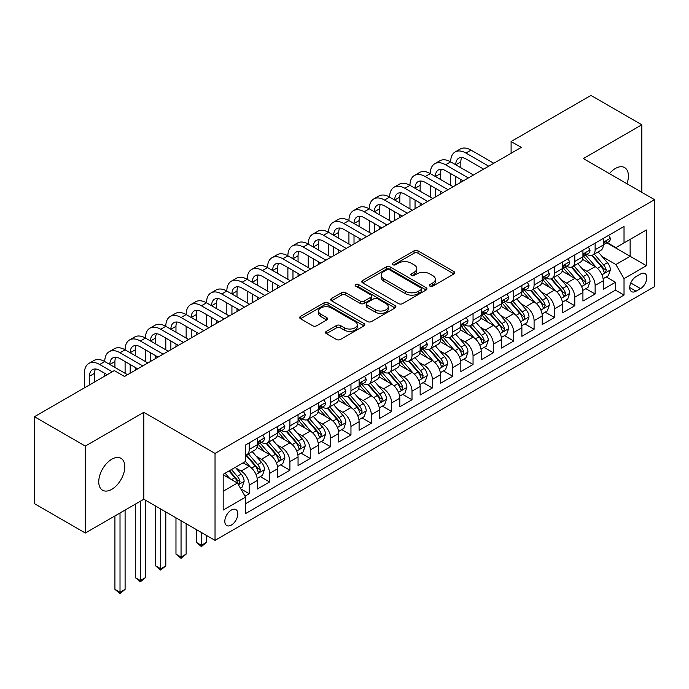 <?xml version="1.0" encoding="UTF-8"?>
<svg xmlns="http://www.w3.org/2000/svg" width="689" height="689" viewBox="0 0 689 689"><rect width="100%" height="100%" fill="white"/><g stroke="black" fill="none" stroke-linecap="round" stroke-linejoin="round"><path stroke-width="1.03" d="M429.97 286.176A1.981 1.145 0 0 0 432.761 286.176L453.982 273.921A2.825 1.628 0 0 0 454.809 272.766A2.825 1.628 0 0 0 453.982 271.621L418.034 250.865A2.825 1.628 0 0 0 414.037 250.865L392.816 263.112A1.981 1.145 0 0 0 392.239 263.921A1.981 1.145 0 0 0 392.816 264.731A1.981 1.145 0 0 0 395.615 264.731L398.363 263.146A9.035 5.219 0 0 1 411.144 263.146L414.141 264.869A9.035 5.219 0 0 1 416.785 268.564A9.035 5.219 0 0 1 414.141 272.25L411.393 273.834A1.981 1.145 0 0 0 410.816 274.644A1.981 1.145 0 0 0 411.393 275.454A1.981 1.145 0 0 0 414.192 275.454L416.931 273.869A9.035 5.219 0 0 1 429.721 273.869L432.709 275.6A9.035 5.219 0 0 1 435.362 279.286A9.035 5.219 0 0 1 432.709 282.972L429.97 284.557A1.981 1.145 0 0 0 429.385 285.367A1.981 1.145 0 0 0 429.97 286.176L429.97 284.557M111.773 489.319A18.414 10.636 120 0 0 123.805 473.093A18.414 10.636 120 0 0 120.98 458.331A18.414 10.636 120 0 0 111.773 459.244A18.414 10.636 120 0 0 99.741 475.47A18.414 10.636 120 0 0 102.566 490.232A18.414 10.636 120 0 0 111.773 489.319M626.956 183.748A18.414 10.636 120 0 0 624.587 167.573A18.414 10.636 120 0 0 615.38 168.486A18.414 10.636 120 0 0 609.403 173.611M231.315 525.087A9.207 5.314 120 0 0 237.335 516.974A9.207 5.314 120 0 0 235.922 509.602A9.207 5.314 120 0 0 231.315 510.058A9.207 5.314 120 0 0 225.303 518.171A9.207 5.314 120 0 0 226.707 525.543A9.207 5.314 120 0 0 231.315 525.087M326.362 331.349A2.825 1.628 0 0 0 325.535 332.503A2.825 1.628 0 0 0 326.362 333.657L336.447 339.479A2.825 1.628 0 0 0 340.444 339.479L364.007 325.871A2.825 1.628 0 0 0 364.834 324.717A2.825 1.628 0 0 0 364.007 323.563L328.059 302.807A2.825 1.628 0 0 0 324.063 302.807L300.49 316.415A2.825 1.628 0 0 0 299.663 317.569A2.825 1.628 0 0 0 300.49 318.723L312.677 325.759A2.825 1.628 0 0 0 316.673 325.759L326.758 319.937A2.825 1.628 0 0 0 327.585 318.783A2.825 1.628 0 0 0 326.758 317.629L320.712 314.141A7.553 4.367 0 0 1 318.507 311.058A7.553 4.367 0 0 1 323.167 307.027A7.553 4.367 0 0 1 331.4 307.966L355.068 321.634A7.553 4.367 0 0 1 357.281 324.717A7.553 4.367 0 0 1 352.622 328.748A7.553 4.367 0 0 1 344.388 327.8L340.444 325.527A2.825 1.628 0 0 0 336.447 325.527L326.362 331.349L326.362 333.657M143.82 412.315L85.315 446.084L34.45 416.716L34.45 503.65L85.315 533.019L143.82 499.249L215.037 540.365L215.037 453.431L143.82 412.315L143.82 499.249M641.829 192.334L641.829 124.787L583.333 158.565L654.55 199.681L215.037 453.431M641.829 124.787L590.964 95.418L511.1 141.529L511.1 153.277M34.45 416.716L114.314 370.604L124.485 376.478L521.272 147.403L511.1 141.529M398.561 303.616A2.825 1.628 0 0 0 402.557 303.616L426.121 290.009A2.825 1.628 0 0 0 426.947 288.855A2.825 1.628 0 0 0 426.121 287.701L390.172 266.944A2.825 1.628 0 0 0 386.176 266.944L362.612 280.552A2.825 1.628 0 0 0 361.785 281.706A2.825 1.628 0 0 0 362.612 282.86L398.561 303.616M356.506 286.607A1.981 1.145 0 0 1 358.513 286.882L358.513 284.531L395.064 305.632A2.825 1.628 0 0 1 395.891 306.786A2.825 1.628 0 0 1 395.064 307.94L371.5 321.548A2.825 1.628 0 0 1 367.504 321.548L331.555 300.792L331.555 298.483A2.825 1.628 0 0 0 330.72 299.637A2.825 1.628 0 0 0 331.555 300.792M331.555 298.483L341.641 292.661A2.825 1.628 0 0 1 345.628 292.661L360.209 301.076A2.825 1.628 0 0 0 364.205 301.076L370.897 297.217A2.825 1.628 0 0 0 371.724 296.063A2.825 1.628 0 0 0 370.897 294.909L355.722 286.15A1.981 1.145 0 0 1 355.136 285.341A1.981 1.145 0 0 1 356.359 284.281A1.981 1.145 0 0 1 358.513 284.531M245 496.166L249.22 493.729L240.78 488.846M235.974 468.098L241.081 471.052A11.506 6.649 60 0 1 249.22 485.151L257.359 480.448L257.359 489.026L269.571 481.973L260.313 476.633M256.325 456.351L261.432 459.305A11.506 6.649 60 0 1 269.571 473.403L277.71 468.701L277.71 477.279L289.914 470.225L280.656 464.886M276.668 444.603L281.775 447.557A11.506 6.649 60 0 1 289.914 461.656L298.053 456.953L298.053 465.531L310.265 458.478L301.007 453.138M297.019 432.856L302.127 435.81A11.506 6.649 60 0 1 310.265 449.908L318.404 445.206L318.404 453.784L330.617 446.73L321.358 441.391M317.362 421.108L322.469 424.062A11.506 6.649 60 0 1 330.617 438.161L338.755 433.459L338.755 442.037L350.959 434.983L341.701 429.643M337.713 409.361L342.821 412.315A11.506 6.649 60 0 1 350.959 426.413L359.098 421.711L359.098 430.289L371.311 423.235L362.052 417.896M358.056 397.613L363.172 400.567A11.506 6.649 60 0 1 371.311 414.666L379.45 409.964L379.45 418.542L391.653 411.488L382.395 406.148M378.407 385.866L383.515 388.82A11.506 6.649 60 0 1 391.653 402.919L399.792 398.216L399.792 406.794L412.005 399.741L402.746 394.401M398.759 374.118L403.866 377.072A11.506 6.649 60 0 1 412.005 391.171L420.144 386.469L420.144 395.047L432.347 387.993L423.098 382.653M419.101 362.371L424.209 365.325A11.506 6.649 60 0 1 432.347 379.415L440.495 374.721L440.495 383.299L452.699 376.246L443.44 370.906M439.453 350.623L444.56 353.578A11.506 6.649 60 0 1 452.699 367.668L460.838 362.974L460.838 371.552L473.05 364.498L463.792 359.158M459.796 338.876L464.911 341.83A11.506 6.649 60 0 1 473.05 355.92L481.189 351.226L481.189 359.804L493.393 352.751L484.134 347.411M480.147 327.129L485.254 330.083A11.506 6.649 60 0 1 493.393 344.173L501.532 339.479L501.532 348.057L513.744 341.003L504.486 335.655M500.498 315.381L505.605 318.335A11.506 6.649 60 0 1 513.744 332.425L521.883 327.731L521.883 336.31L534.087 329.256L524.829 323.908M520.841 303.634L525.948 306.579A11.506 6.649 60 0 1 534.087 320.678L542.226 315.984L542.226 324.553L554.438 317.508L545.18 312.16M541.192 291.886L546.299 294.832A11.506 6.649 60 0 1 554.438 308.93L562.577 304.237L562.577 312.806L574.79 305.761L565.531 300.413M561.535 280.139L566.651 283.084A11.506 6.649 60 0 1 574.79 297.183L582.928 292.489L582.928 301.059L595.132 294.014L595.132 285.435A11.506 6.649 -120 0 0 586.994 271.337L581.886 268.391M585.874 288.665L595.132 294.014M257.359 480.448A11.506 6.649 -120 0 0 249.22 466.35L243.114 462.827M277.71 468.701A11.506 6.649 -120 0 0 269.571 454.602L256.988 447.342M298.053 456.953A11.506 6.649 -120 0 0 289.914 442.855L277.331 435.594M318.404 445.206A11.506 6.649 -120 0 0 310.265 431.107L297.682 423.847M338.755 433.459A11.506 6.649 -120 0 0 330.617 419.36L318.025 412.1M359.098 421.711A11.506 6.649 -120 0 0 350.959 407.612L338.377 400.352M379.45 409.964A11.506 6.649 -120 0 0 371.311 395.865L358.728 388.605M399.792 398.216A11.506 6.649 -120 0 0 391.653 384.118L379.071 376.857M420.144 386.469A11.506 6.649 -120 0 0 412.005 372.37L399.422 365.101M440.495 374.721A11.506 6.649 -120 0 0 432.347 360.623L419.765 353.354M460.838 362.974A11.506 6.649 -120 0 0 452.699 348.875L440.116 341.606M481.189 351.226A11.506 6.649 -120 0 0 473.05 337.128L460.467 329.859M501.532 339.479A11.506 6.649 -120 0 0 493.393 325.38L480.81 318.111M521.883 327.731A11.506 6.649 -120 0 0 513.744 313.633L501.161 306.364M542.226 315.984A11.506 6.649 -120 0 0 534.087 301.885L521.504 294.616M562.577 304.237A11.506 6.649 -120 0 0 554.438 290.138L541.855 282.869M582.928 292.489A11.506 6.649 -120 0 0 574.79 278.39L562.207 271.121M640.512 274.041L636.033 276.625A8.923 5.15 120 0 0 630.202 284.488A8.923 5.15 120 0 0 631.572 291.636A8.923 5.15 120 0 0 636.033 291.197L640.512 288.613A8.923 5.15 120 0 0 646.334 280.75A8.923 5.15 120 0 0 644.973 273.602A8.923 5.15 120 0 0 640.512 274.041M215.037 540.365L654.55 286.615L654.55 199.681M223.176 491.257L237.421 483.032L245.56 497.131L245.56 513.581L624.027 295.073L624.027 278.623L615.888 264.524L602.238 256.644M245.56 497.131L223.176 510.058L223.176 474.342L245.56 461.415L245.56 444.973L624.027 226.466L624.027 242.907L646.411 229.988L646.411 265.704L624.027 278.623M261.32 442.329L261.432 442.39A11.506 6.649 60 0 0 267.186 442.958L275.324 438.256A11.506 6.649 -120 0 0 277.71 432.985L277.71 426.413M281.672 430.573L281.775 430.642A11.506 6.649 60 0 0 287.537 431.211L295.676 426.508A11.506 6.649 -120 0 0 298.053 421.237L298.053 414.657M302.023 418.826L302.127 418.895A11.506 6.649 60 0 0 307.88 419.463L316.018 414.761A11.506 6.649 -120 0 0 318.404 409.49L318.404 402.91M322.366 407.078L322.469 407.147A11.506 6.649 60 0 0 328.231 407.716L336.37 403.013A11.506 6.649 -120 0 0 338.755 397.742L338.755 391.163M342.717 395.331L342.821 395.4A11.506 6.649 60 0 0 348.574 395.968L356.713 391.266A11.506 6.649 -120 0 0 359.098 385.995L359.098 379.415M363.06 383.584L363.172 383.644A11.506 6.649 60 0 0 368.925 384.221L377.064 379.518A11.506 6.649 -120 0 0 379.45 374.248L379.45 367.668M383.411 371.836L383.515 371.896A11.506 6.649 60 0 0 389.276 372.473L397.415 367.771A11.506 6.649 -120 0 0 399.792 362.5L399.792 355.92M403.754 360.089L403.866 360.149A11.506 6.649 60 0 0 409.619 360.726L417.758 356.024A11.506 6.649 -120 0 0 420.144 350.753L420.144 344.173M424.105 348.341L424.209 348.401A11.506 6.649 60 0 0 429.97 348.978L438.109 344.276A11.506 6.649 -120 0 0 440.495 339.005L440.495 332.425M444.457 336.594L444.56 336.654A11.506 6.649 60 0 0 450.313 337.231L458.452 332.529A11.506 6.649 -120 0 0 460.838 327.258L460.838 320.678M464.799 324.846L464.911 324.907A11.506 6.649 60 0 0 470.665 325.484L478.803 320.781A11.506 6.649 -120 0 0 481.189 315.51L481.189 308.93M485.151 313.099L485.254 313.159A11.506 6.649 60 0 0 491.007 313.736L499.155 309.034A11.506 6.649 -120 0 0 501.532 303.763L501.532 297.183M505.493 301.351L505.605 301.412A11.506 6.649 60 0 0 511.359 301.98L519.497 297.286A11.506 6.649 -120 0 0 521.883 292.015L521.883 285.435M525.845 289.604L525.948 289.664A11.506 6.649 60 0 0 531.71 290.233L539.849 285.539A11.506 6.649 -120 0 0 542.226 280.268L542.226 273.688M546.196 277.856L546.299 277.917A11.506 6.649 60 0 0 552.053 278.485L560.191 273.791A11.506 6.649 -120 0 0 562.577 268.521L562.577 261.941M566.539 266.109L566.651 266.169A11.506 6.649 60 0 0 572.404 266.738L580.543 262.044A11.506 6.649 -120 0 0 582.928 256.773L582.928 250.193M245.56 503.711L615.484 290.138L615.484 282.266L603.271 289.311L603.271 280.742A11.506 6.649 -120 0 0 595.132 266.643L582.549 259.374M586.89 254.362L586.994 254.422A11.506 6.649 -120 0 0 592.747 254.99A11.506 6.649 -120 0 0 595.132 249.728L595.132 243.148M592.747 254.99L600.886 250.296A11.506 6.649 -120 0 0 603.271 245.026L603.271 238.446M249.22 442.855L249.22 449.435A11.506 6.649 60 0 1 246.834 454.706A11.506 6.649 60 0 1 245.56 455.171M246.834 454.706L254.973 450.003A11.506 6.649 -120 0 0 257.359 444.732L257.359 438.161M269.571 431.107L269.571 437.687A11.506 6.649 60 0 1 267.186 442.958M289.914 419.36L289.914 425.94A11.506 6.649 60 0 1 287.537 431.211M310.265 407.612L310.265 414.192A11.506 6.649 60 0 1 307.88 419.463M330.617 395.865L330.617 402.445A11.506 6.649 60 0 1 328.231 407.716M350.959 384.118L350.959 390.697A11.506 6.649 60 0 1 348.574 395.968M371.311 372.37L371.311 378.95A11.506 6.649 60 0 1 368.925 384.221M391.653 360.623L391.653 367.203A11.506 6.649 60 0 1 389.276 372.473M412.005 348.875L412.005 355.455A11.506 6.649 60 0 1 409.619 360.726M432.347 337.128L432.347 343.708A11.506 6.649 60 0 1 429.97 348.978M452.699 325.38L452.699 331.96A11.506 6.649 60 0 1 450.313 337.231M473.05 313.633L473.05 320.213A11.506 6.649 60 0 1 470.665 325.484M493.393 301.885L493.393 308.465A11.506 6.649 60 0 1 491.007 313.736M513.744 290.138L513.744 296.718A11.506 6.649 60 0 1 511.359 301.98M534.087 278.39L534.087 284.97A11.506 6.649 60 0 1 531.71 290.233M554.438 266.643L554.438 273.223A11.506 6.649 60 0 1 552.053 278.485M574.79 254.896L574.79 261.476A11.506 6.649 60 0 1 572.404 266.738M574.79 297.183L574.79 305.761M554.438 308.93L554.438 317.508M534.087 320.678L534.087 329.256M513.744 332.425L513.744 341.003M493.393 344.173L493.393 352.751M473.05 355.92L473.05 364.498M452.699 367.668L452.699 376.246M432.347 379.415L432.347 387.993M412.005 391.171L412.005 399.741M391.653 402.919L391.653 411.488M371.311 414.666L371.311 423.235M350.959 426.413L350.959 434.983M330.617 438.161L330.617 446.73M310.265 449.908L310.265 458.478M289.914 461.656L289.914 470.225M269.571 473.403L269.571 481.973M249.22 485.151L249.22 493.729M237.421 483.032L223.176 474.807M615.888 264.524L630.134 256.299L630.134 239.384L646.411 229.988M606.828 242.847L646.411 265.704M607.233 242.614L615.888 247.609L624.027 242.907M85.315 446.084L85.315 533.019M606.225 276.918L615.484 282.266M615.484 290.138L624.027 295.073M430.754 286.452L432.709 285.324A9.035 5.219 0 0 0 435.362 281.637L435.362 279.286M416.785 268.564L416.785 270.915A9.035 5.219 0 0 1 414.141 274.601L412.186 275.729M453.948 273.946L418.034 253.207A2.825 1.628 0 0 0 414.037 253.207L393.608 265.007M426.121 287.701L426.121 290.009L390.172 269.296A2.825 1.628 0 0 0 386.176 269.296L362.647 282.886L362.612 280.552M421.125 289.664A1.981 1.145 0 0 0 421.711 288.855A1.981 1.145 0 0 0 421.125 288.054L389.569 269.83A1.981 1.145 0 0 0 386.779 269.83L383.876 271.5A9.035 5.219 0 0 0 381.232 275.195A9.035 5.219 0 0 0 383.876 278.881L405.451 291.335A9.035 5.219 0 0 0 418.232 291.335L421.125 289.664L421.125 292.015A1.981 1.145 0 0 0 421.711 291.206L421.711 288.855M381.232 275.195L381.232 277.538A9.035 5.219 0 0 0 383.876 281.233L383.876 278.881M421.125 292.015L418.232 293.686A9.035 5.219 0 0 1 405.451 293.686L383.876 281.233M331.59 300.809L341.641 295.013L341.641 292.661M371.724 296.063L371.724 298.415A2.825 1.628 0 0 1 370.897 299.569L364.205 303.427A2.825 1.628 0 0 1 360.209 303.427L345.628 295.013A2.825 1.628 0 0 0 341.641 295.013M358.513 286.882L395.03 307.966M375.341 309.817A7.553 4.367 0 0 0 383.575 310.756A7.553 4.367 0 0 0 388.243 306.734A7.553 4.367 0 0 0 386.029 303.642L377.693 298.828A2.825 1.628 0 0 0 373.696 298.828L367.004 302.695A2.825 1.628 0 0 0 366.178 303.849A2.825 1.628 0 0 0 367.004 305.003L375.341 309.817L375.341 312.16A7.553 4.367 0 0 0 383.575 313.107A7.553 4.367 0 0 0 388.243 309.077L388.243 306.734M366.178 303.849L366.178 306.2A2.825 1.628 0 0 0 367.004 307.346L367.004 305.003M375.341 312.16L367.004 307.346M357.281 324.717L357.281 327.068A7.553 4.367 0 0 1 352.622 331.099A7.553 4.367 0 0 1 344.388 330.152L340.444 327.878A2.825 1.628 0 0 0 336.447 327.878L326.397 333.674M318.507 311.058L318.507 313.4A7.553 4.367 0 0 0 320.712 316.492L320.712 314.141M326.724 319.954L320.712 316.492M363.973 325.897L328.059 305.158A2.825 1.628 0 0 0 324.063 305.158L300.533 318.74M603.099 278.726L608.361 275.686L610.394 269.812A7.622 4.401 -120 0 0 607.422 262.655L598.13 251.89M596.269 267.384L585.641 255.085M590.215 263.801L584.048 256.661A18.276 10.55 -120 0 0 583.488 256.024M591.713 255.404L601.118 266.298A7.622 4.401 60 0 1 603.84 271.544L604.391 272.448L605.424 272.31L606.277 270.14A7.622 4.401 -120 0 0 603.555 264.886L594.262 254.12M592.264 255.231L602.367 266.927A3.884 2.239 60 0 1 603.349 268.443L606.277 270.14M608.663 235.337L610.394 238.325A7.622 4.401 60 0 1 608.818 241.701L604.951 243.932A7.622 4.401 -120 0 0 606.277 242.175L606.113 241.503M84.402 387.873L84.402 373.309A21.583 12.462 60 0 1 88.872 363.43L93.962 360.493A21.583 12.462 60 0 1 104.754 361.561A21.583 12.462 60 0 1 109.224 351.683L114.305 348.746A21.583 12.462 60 0 1 125.097 349.814A21.583 12.462 60 0 1 129.566 339.935L134.656 336.999A21.583 12.462 60 0 1 145.448 338.066A21.583 12.462 60 0 1 149.918 328.188L155.008 325.251A21.583 12.462 60 0 1 165.799 326.319A21.583 12.462 60 0 1 170.269 316.44L175.35 313.504A21.583 12.462 60 0 1 186.142 314.572A21.583 12.462 60 0 1 190.612 304.693L195.702 301.756A21.583 12.462 60 0 1 206.493 302.824A21.583 12.462 60 0 1 210.963 292.946L216.045 290.009A21.583 12.462 60 0 1 226.836 291.077A21.583 12.462 60 0 1 231.306 281.198L236.396 278.261A21.583 12.462 60 0 1 247.187 279.329A21.583 12.462 60 0 1 251.657 269.451L256.747 266.514A21.583 12.462 60 0 1 267.53 267.582A21.583 12.462 60 0 1 272 257.703L277.09 254.766A21.583 12.462 60 0 1 287.881 255.834A21.583 12.462 60 0 1 292.351 245.956L297.441 243.019A21.583 12.462 60 0 1 308.233 244.087A21.583 12.462 60 0 1 312.703 234.208L317.784 231.271A21.583 12.462 60 0 1 328.575 232.339A21.583 12.462 60 0 1 333.045 222.461L338.135 219.524A21.583 12.462 60 0 1 348.927 220.592A21.583 12.462 60 0 1 353.397 210.713L358.487 207.777A21.583 12.462 60 0 1 369.27 208.845A21.583 12.462 60 0 1 373.739 198.966L378.829 196.029A21.583 12.462 60 0 1 389.621 197.097A21.583 12.462 60 0 1 394.091 187.219L399.181 184.282A21.583 12.462 60 0 1 409.972 185.35A21.583 12.462 60 0 1 414.442 175.462L419.523 172.526A21.583 12.462 60 0 1 430.315 173.602A21.583 12.462 60 0 1 434.785 163.715L439.875 160.778A21.583 12.462 60 0 1 450.666 161.855A21.583 12.462 60 0 1 455.136 151.968L460.218 149.031A21.583 12.462 60 0 1 471.009 150.107L493.798 163.259M455.136 151.968A21.583 12.462 60 0 1 465.928 153.044L488.716 166.195M603.53 244.294L603.555 244.294A7.622 4.401 -120 0 0 604.951 243.932M605.295 241.606L606.277 242.175C605.795 241.029 604.985 241.503 603.84 243.587A7.622 4.401 60 0 1 603.271 244.673M483.626 169.132L465.928 158.918A14.391 8.311 -120 0 0 458.728 158.203A14.391 8.311 -120 0 0 455.748 164.792L460.838 161.855L460.838 167.728M461.742 157.54A14.391 8.311 -120 0 0 460.838 161.855M455.748 176.539L455.748 185.229M460.838 179.476L460.838 182.292M450.666 185.35L450.666 173.602M582.756 290.474L588.01 287.434L590.042 281.56A7.622 4.401 -120 0 0 587.08 274.403L577.778 263.637M575.918 279.131L565.29 266.832M569.872 275.548L563.705 268.409A18.276 10.55 -120 0 0 563.137 267.771M571.362 267.151L580.767 278.046A7.622 4.401 60 0 1 583.488 283.291L584.039 284.195L585.073 284.057L585.926 281.887A7.622 4.401 -120 0 0 583.213 276.633L573.911 265.868M571.922 266.979L582.024 278.675A3.884 2.239 60 0 1 583.006 280.199L585.926 281.887M562.405 302.221L567.667 299.181L569.7 293.307A7.622 4.401 -120 0 0 566.728 286.15L557.435 275.385M555.567 290.879L544.947 278.58M549.521 287.296L543.354 280.156A18.276 10.55 -120 0 0 542.786 279.519M551.019 278.899L560.424 289.793A7.622 4.401 60 0 1 563.137 295.047L563.697 295.943L564.722 295.805L565.583 293.635A7.622 4.401 -120 0 0 562.861 288.381L553.568 277.615M551.57 278.726L561.673 290.422A3.884 2.239 60 0 1 562.655 291.947L565.583 293.635M542.062 313.969L547.316 310.928L549.348 305.055A7.622 4.401 -120 0 0 546.386 297.898L537.084 287.132M535.224 302.626L524.596 290.327M529.178 299.043L523.011 291.903A18.276 10.55 -120 0 0 522.443 291.266M530.668 290.646L540.073 301.541A7.622 4.401 60 0 1 542.794 306.794L543.345 307.699L544.379 307.552L545.232 305.382A7.622 4.401 -120 0 0 542.519 300.128L533.217 289.363M531.219 290.474L541.33 302.17A3.884 2.239 60 0 1 542.303 303.694L545.232 305.382M521.711 325.716L526.973 322.676L529.006 316.802A7.622 4.401 -120 0 0 526.034 309.645L516.733 298.88M514.872 314.373L504.245 302.075M508.826 310.791L502.66 303.651A18.276 10.55 -120 0 0 502.092 303.014M510.325 302.402L519.73 313.288A7.622 4.401 60 0 1 522.443 318.542L523.003 319.446L524.028 319.3L524.889 317.129A7.622 4.401 -120 0 0 522.167 311.876L512.874 301.11M510.876 302.221L520.979 313.917A3.884 2.239 60 0 1 521.961 315.441L524.889 317.129M588.32 247.084L590.042 250.073A7.622 4.401 60 0 1 588.466 253.449L584.599 255.679A7.622 4.401 -120 0 0 585.926 253.922L585.771 253.251M434.785 163.715A21.583 12.462 60 0 1 445.576 164.792L450.666 161.855L473.455 175.006M445.576 164.792L468.365 177.943M583.178 256.041L583.213 256.041A7.622 4.401 -120 0 0 584.599 255.679M584.944 253.354L585.926 253.922C585.452 252.777 584.634 253.251 583.488 255.335A7.622 4.401 60 0 1 582.928 256.42M463.284 180.88L445.576 170.665A14.391 8.311 -120 0 0 438.385 169.95A14.391 8.311 -120 0 0 435.405 176.539L440.495 173.602L440.495 179.476M441.391 169.287A14.391 8.311 -120 0 0 440.495 173.602M435.405 188.286L435.405 196.976M440.495 191.223L440.495 194.04M430.315 197.097L430.315 185.35M567.969 258.831L569.7 261.82A7.622 4.401 60 0 1 568.124 265.196L564.257 267.427A7.622 4.401 -120 0 0 565.583 265.67L565.419 264.998M414.442 175.462A21.583 12.462 60 0 1 425.234 176.539L430.315 173.602L453.104 186.753M425.234 176.539L448.022 189.69M562.835 267.788L562.861 267.788A7.622 4.401 -120 0 0 564.257 267.427M564.601 265.101L565.583 265.67C565.101 264.524 564.291 264.998 563.137 267.082A7.622 4.401 60 0 1 562.577 268.167M442.932 192.627L425.234 182.413A14.391 8.311 -120 0 0 418.034 181.698A14.391 8.311 -120 0 0 415.054 188.286L420.144 185.35L420.144 191.223M421.048 181.035A14.391 8.311 -120 0 0 420.144 185.35M415.054 200.034L415.054 208.724M420.144 202.971L420.144 205.787M409.972 208.845L409.972 197.097M547.626 270.579L549.348 273.567A7.622 4.401 60 0 1 547.772 276.944L543.905 279.174A7.622 4.401 -120 0 0 545.232 277.417L545.077 276.745M394.091 187.219A21.583 12.462 60 0 1 404.882 188.286L409.972 185.35L432.761 198.501M404.882 188.286L427.671 201.438M542.484 279.536L542.519 279.536A7.622 4.401 -120 0 0 543.905 279.174M544.25 276.849L545.232 277.417C544.758 276.272 543.94 276.745 542.794 278.83A7.622 4.401 60 0 1 542.226 279.915M422.581 204.375L404.882 194.16A14.391 8.311 -120 0 0 397.691 193.445A14.391 8.311 -120 0 0 394.711 200.034L399.792 197.097L399.792 202.971M400.697 192.782A14.391 8.311 -120 0 0 399.792 197.097M394.711 211.781L394.711 220.471M399.792 214.718L399.792 217.535M389.621 220.592L389.621 208.845M527.274 282.326L529.006 285.315A7.622 4.401 60 0 1 527.421 288.691L523.562 290.922A7.622 4.401 -120 0 0 524.889 289.165L524.725 288.493M373.739 198.966A21.583 12.462 60 0 1 384.531 200.034L389.621 197.097L412.41 210.248M384.531 200.034L407.32 213.185M522.133 291.283L522.167 291.283A7.622 4.401 -120 0 0 523.562 290.922M523.898 288.596L524.889 289.165C524.407 288.019 523.597 288.493 522.443 290.577A7.622 4.401 60 0 1 521.883 291.662M402.238 216.122L384.531 205.908A14.391 8.311 -120 0 0 377.339 205.193A14.391 8.311 -120 0 0 374.36 211.781L379.45 208.845L379.45 214.718M380.345 204.53A14.391 8.311 -120 0 0 379.45 208.845M374.36 223.529L374.36 232.219M379.45 226.466L379.45 229.282M369.27 232.339L369.27 220.592M501.359 337.464L506.622 334.423L508.654 328.55A7.622 4.401 -120 0 0 505.683 321.393L496.39 310.627M494.53 326.121L483.902 313.822M488.475 322.538L482.309 315.398A18.276 10.55 -120 0 0 481.749 314.761M489.974 314.15L499.379 325.036A7.622 4.401 60 0 1 502.1 330.289L502.651 331.194L503.685 331.047L504.537 328.877A7.622 4.401 -120 0 0 501.816 323.623L492.523 312.858M490.525 313.969L500.627 325.664A3.884 2.239 60 0 1 501.609 327.189L504.537 328.877M506.923 294.074L508.654 297.071A7.622 4.401 60 0 1 507.078 300.438L503.211 302.669A7.622 4.401 -120 0 0 504.537 300.912L504.374 300.24M353.397 210.713A21.583 12.462 60 0 1 364.188 211.781L369.27 208.845L392.067 221.996M364.188 211.781L386.977 224.933M501.79 303.031L501.816 303.031A7.622 4.401 -120 0 0 503.211 302.669M503.556 300.344L504.537 300.912C504.055 299.767 503.246 300.24 502.1 302.325A7.622 4.401 60 0 1 501.532 303.41M381.887 227.87L364.188 217.655A14.391 8.311 -120 0 0 356.997 216.94A14.391 8.311 -120 0 0 354.017 223.529L359.098 220.592L359.098 226.466M360.002 216.277A14.391 8.311 -120 0 0 359.098 220.592M354.017 235.276L354.017 243.966M359.098 238.213L359.098 241.029M348.927 244.087L348.927 232.339M481.017 349.211L486.27 346.171L488.312 340.297A7.622 4.401 -120 0 0 485.34 333.14L476.039 322.374M474.178 337.868L463.551 325.57M468.132 334.286L461.966 327.146A18.276 10.55 -120 0 0 461.397 326.517M469.622 325.897L479.027 336.783A7.622 4.401 60 0 1 481.749 342.037L482.3 342.941L483.334 342.795L484.195 340.624A7.622 4.401 -120 0 0 481.473 335.371L472.172 324.605M470.182 325.716L480.285 337.412A3.884 2.239 60 0 1 481.266 338.936L484.195 340.624M486.58 305.821L488.312 308.818A7.622 4.401 60 0 1 486.727 312.186L482.86 314.417A7.622 4.401 -120 0 0 484.195 312.668L484.031 311.988M333.045 222.461A21.583 12.462 60 0 1 343.837 223.529L348.927 220.592L371.716 233.743M343.837 223.529L366.626 236.68M481.439 314.778L481.473 314.778A7.622 4.401 -120 0 0 482.86 314.417M483.204 312.1L484.195 312.668C483.712 311.514 482.894 311.988 481.749 314.072A7.622 4.401 60 0 1 481.189 315.157M361.544 239.617L343.837 229.403A14.391 8.311 -120 0 0 336.645 228.688A14.391 8.311 -120 0 0 333.665 235.276L338.755 232.339L338.755 238.213M339.651 228.025A14.391 8.311 -120 0 0 338.755 232.339M333.665 247.024L333.665 255.714M338.755 249.961L338.755 252.777M328.575 255.834L328.575 244.087M460.665 360.958L465.928 357.918L467.96 352.045A7.622 4.401 -120 0 0 464.989 344.888L455.696 334.122M453.827 349.616L443.208 337.317M447.781 346.033L441.615 338.893A18.276 10.55 -120 0 0 441.046 338.265M449.28 337.644L458.685 348.531A7.622 4.401 60 0 1 461.397 353.784L461.957 354.689L462.982 354.542L463.843 352.372A7.622 4.401 -120 0 0 461.122 347.118L451.829 336.353M449.831 337.464L459.933 349.159A3.884 2.239 60 0 1 460.915 350.684L463.843 352.372M466.229 317.569L467.96 320.566A7.622 4.401 60 0 1 466.384 323.933L462.517 326.164A7.622 4.401 -120 0 0 463.843 324.416L463.68 323.735M312.703 234.208A21.583 12.462 60 0 1 323.494 235.276L328.575 232.339L351.364 245.491M323.494 235.276L346.283 248.428M461.096 326.526L461.122 326.526A7.622 4.401 -120 0 0 462.517 326.164M462.862 323.847L463.843 324.416C463.361 323.262 462.552 323.735 461.397 325.819A7.622 4.401 60 0 1 460.838 326.905M341.193 251.364L323.494 241.15A14.391 8.311 -120 0 0 316.294 240.435A14.391 8.311 -120 0 0 313.314 247.024L318.404 244.087L318.404 249.961M319.308 239.772A14.391 8.311 -120 0 0 318.404 244.087M313.314 258.771L313.314 267.461M318.404 261.708L318.404 264.524M308.233 267.582L308.233 255.834M440.323 372.706L445.576 369.666L447.609 363.792A7.622 4.401 -120 0 0 444.646 356.635L435.345 345.869M433.484 361.363L422.857 349.065M427.438 357.78L421.272 350.641A18.276 10.55 -120 0 0 420.703 350.012M428.928 349.392L438.333 360.278A7.622 4.401 60 0 1 441.055 365.532L441.606 366.436L442.639 366.29L443.492 364.119A7.622 4.401 -120 0 0 440.779 358.866L431.478 348.1M429.488 349.211L439.591 360.907A3.884 2.239 60 0 1 440.564 362.431L443.492 364.119M445.886 329.316L447.609 332.313A7.622 4.401 60 0 1 446.033 335.681L442.166 337.92A7.622 4.401 -120 0 0 443.492 336.163L443.337 335.483M292.351 245.956A21.583 12.462 60 0 1 303.143 247.024L308.233 244.087L331.021 257.238M303.143 247.024L325.931 260.175M440.745 338.273L440.779 338.273A7.622 4.401 -120 0 0 442.166 337.92M442.51 335.595L443.492 336.163C443.018 335.009 442.2 335.483 441.055 337.567A7.622 4.401 60 0 1 440.495 338.652M320.841 263.12L303.143 252.897A14.391 8.311 -120 0 0 295.951 252.183A14.391 8.311 -120 0 0 292.971 258.771L298.053 255.834L298.053 261.708M298.957 251.519A14.391 8.311 -120 0 0 298.053 255.834M292.971 270.519L292.971 279.209M298.053 273.455L298.053 276.272M287.881 279.329L287.881 267.582M419.971 384.453L425.234 381.413L427.266 375.539A7.622 4.401 -120 0 0 424.295 368.382L414.993 357.617M413.133 373.111L402.505 360.812M407.087 369.537L400.92 362.388A18.276 10.55 -120 0 0 400.352 361.759M408.586 361.139L417.99 372.026A7.622 4.401 60 0 1 420.703 377.279L421.263 378.183L422.288 378.037L423.149 375.867A7.622 4.401 -120 0 0 420.428 370.613L411.135 359.847M409.137 360.958L419.239 372.654A3.884 2.239 60 0 1 420.221 374.179L423.149 375.867M425.535 341.064L427.266 344.061A7.622 4.401 60 0 1 425.681 347.428L421.823 349.667A7.622 4.401 -120 0 0 423.149 347.911L422.986 347.23M272 257.703A21.583 12.462 60 0 1 282.791 258.771L287.881 255.834L310.67 268.994M282.791 258.771L305.589 271.931M420.393 350.021L420.428 350.021A7.622 4.401 -120 0 0 421.823 349.667M422.159 347.342L423.149 347.911C422.667 346.756 421.857 347.23 420.703 349.314A7.622 4.401 60 0 1 420.144 350.4M300.499 274.868L282.791 264.645A14.391 8.311 -120 0 0 275.6 263.93A14.391 8.311 -120 0 0 272.62 270.519L277.71 267.582L277.71 273.455M278.606 263.267A14.391 8.311 -120 0 0 277.71 267.582M272.62 282.266L272.62 290.956M277.71 285.203L277.71 288.019M267.53 291.077L267.53 279.329M399.62 396.201L404.882 393.161L406.915 387.287A7.622 4.401 -120 0 0 403.943 380.13L394.651 369.364M392.79 384.858L382.162 372.56M386.744 381.284L380.569 374.144A18.276 10.55 -120 0 0 380.009 373.507M388.234 372.887L397.639 383.773A7.622 4.401 60 0 1 400.361 389.027L400.912 389.931L401.945 389.785L402.798 387.614A7.622 4.401 -120 0 0 400.076 382.361L390.784 371.595M388.785 372.706L398.897 384.402A3.884 2.239 60 0 1 399.87 385.926L402.798 387.614M405.184 352.811L406.915 355.808A7.622 4.401 60 0 1 405.339 359.176L401.472 361.415A7.622 4.401 -120 0 0 402.798 359.658L402.643 358.978M251.657 269.451A21.583 12.462 60 0 1 262.449 270.519L267.53 267.582L290.327 280.742M262.449 270.519L285.237 283.679M400.051 361.768L400.076 361.768A7.622 4.401 -120 0 0 401.472 361.415M401.816 359.09L402.798 359.658C402.316 358.504 401.506 358.978 400.361 361.062A7.622 4.401 60 0 1 399.792 362.147M280.147 286.615L262.449 276.392A14.391 8.311 -120 0 0 255.257 275.678A14.391 8.311 -120 0 0 252.277 282.266L257.359 279.329L257.359 285.203M258.263 275.014A14.391 8.311 -120 0 0 257.359 279.329M252.277 294.014L252.277 302.704M257.359 296.95L257.359 299.767M247.187 302.824L247.187 291.077M379.277 407.948L384.531 404.908L386.572 399.034A7.622 4.401 -120 0 0 383.601 391.877L374.299 381.112M372.439 396.606L361.811 384.307M366.393 393.031L360.226 385.892A18.276 10.55 -120 0 0 359.658 385.254M367.892 384.634L377.288 395.52A7.622 4.401 60 0 1 380.009 400.774L380.561 401.678L381.594 401.532L382.455 399.362A7.622 4.401 -120 0 0 379.734 394.108L370.432 383.342M368.443 384.453L378.545 396.149A3.884 2.239 60 0 1 379.527 397.674L382.455 399.362M384.841 364.559L386.572 367.556A7.622 4.401 60 0 1 384.987 370.923L381.12 373.162A7.622 4.401 -120 0 0 382.455 371.405L382.292 370.725M231.306 281.198A21.583 12.462 60 0 1 242.097 282.266L247.187 279.329L269.976 292.489M242.097 282.266L264.886 295.426M379.699 373.516L379.734 373.516A7.622 4.401 -120 0 0 381.12 373.162M381.465 370.837L382.455 371.405C381.973 370.251 381.155 370.725 380.009 372.809A7.622 4.401 60 0 1 379.45 373.894M259.805 298.363L242.097 288.14A14.391 8.311 -120 0 0 234.906 287.425A14.391 8.311 -120 0 0 231.926 294.014L237.016 291.077L237.016 296.95M237.912 286.762A14.391 8.311 -120 0 0 237.016 291.077M231.926 305.761L231.926 314.451M237.016 308.698L237.016 311.514M226.836 314.572L226.836 302.824M358.926 419.696L364.188 416.656L366.221 410.782A7.622 4.401 -120 0 0 363.249 403.625L353.957 392.859M352.088 408.362L341.468 396.054M346.042 404.779L339.875 397.639A18.276 10.55 -120 0 0 339.315 397.002M347.54 396.382L356.945 407.268A7.622 4.401 60 0 1 359.658 412.522L360.218 413.426L361.243 413.279L362.104 411.109A7.622 4.401 -120 0 0 359.382 405.855L350.09 395.09M348.091 396.201L358.194 407.897A3.884 2.239 60 0 1 359.176 409.421L362.104 411.109M364.49 376.306L366.221 379.303A7.622 4.401 60 0 1 364.645 382.671L360.778 384.91A7.622 4.401 -120 0 0 362.104 383.153L361.94 382.473M210.963 292.946A21.583 12.462 60 0 1 221.755 294.014L226.836 291.077L249.625 304.237M221.755 294.014L244.543 307.173M359.357 385.263L359.382 385.263A7.622 4.401 -120 0 0 360.778 384.91M361.122 382.584L362.104 383.153C361.622 381.999 360.812 382.473 359.658 384.557A7.622 4.401 60 0 1 359.098 385.642M239.453 310.11L221.755 299.887A14.391 8.311 -120 0 0 214.555 299.172A14.391 8.311 -120 0 0 211.575 305.761L216.665 302.824L216.665 308.698M217.569 298.509A14.391 8.311 -120 0 0 216.665 302.824M211.575 317.508L211.575 326.198M216.665 320.445L216.665 323.262M206.493 326.319L206.493 314.572M344.147 388.053L345.869 391.051A7.622 4.401 60 0 1 344.293 394.427L340.426 396.657A7.622 4.401 -120 0 0 341.753 394.9L341.598 394.22M190.612 304.693A21.583 12.462 60 0 1 201.403 305.761L206.493 302.824L229.282 315.984M201.403 305.761L224.192 318.921M339.005 397.01L339.04 397.01A7.622 4.401 -120 0 0 340.426 396.657M340.771 394.332L341.753 394.9C341.279 393.746 340.461 394.22 339.315 396.304A7.622 4.401 60 0 1 338.755 397.389M219.102 321.858L201.403 311.635A14.391 8.311 -120 0 0 194.212 310.92A14.391 8.311 -120 0 0 191.232 317.508L196.313 314.572L196.313 320.445M197.218 310.257A14.391 8.311 -120 0 0 196.313 314.572M191.232 329.256L191.232 337.946M196.313 332.193L196.313 335.009M186.142 338.066L186.142 326.319M323.796 399.801L325.527 402.798A7.622 4.401 60 0 1 323.951 406.174L320.084 408.405A7.622 4.401 -120 0 0 321.41 406.648L321.246 405.967M170.269 316.44A21.583 12.462 60 0 1 181.052 317.508L186.142 314.572L208.931 327.731M181.052 317.508L203.849 330.668M318.662 408.758L318.688 408.758A7.622 4.401 -120 0 0 320.084 408.405M320.419 406.079L321.41 406.648C320.928 405.494 320.118 405.967 318.964 408.052A7.622 4.401 60 0 1 318.404 409.137M198.759 333.605L181.052 323.382A14.391 8.311 -120 0 0 173.861 322.667A14.391 8.311 -120 0 0 170.881 329.256L175.971 326.319L175.971 332.193M176.866 322.004A14.391 8.311 -120 0 0 175.971 326.319M170.881 341.003L170.881 349.693M175.971 343.94L175.971 346.756M165.799 349.814L165.799 338.066M338.583 431.443L343.837 428.403L345.869 422.529A7.622 4.401 -120 0 0 342.907 415.372L333.605 404.607M331.745 420.109L321.117 407.802M325.699 416.526L319.532 409.387A18.276 10.55 -120 0 0 318.964 408.749M327.189 408.129L336.594 419.015A7.622 4.401 60 0 1 339.315 424.269L339.866 425.173L340.9 425.027L341.753 422.857A7.622 4.401 -120 0 0 339.04 417.603L329.738 406.837M327.749 407.948L337.851 419.644A3.884 2.239 60 0 1 338.824 421.168L341.753 422.857M318.232 443.191L323.494 440.159L325.527 434.277A7.622 4.401 -120 0 0 322.555 427.12L313.262 416.354M311.394 431.857L300.766 419.549M305.348 428.274L299.181 421.134A18.276 10.55 -120 0 0 298.613 420.497M306.846 419.877L316.251 430.763A7.622 4.401 60 0 1 318.964 436.016L319.524 436.921L320.549 436.774L321.41 434.604A7.622 4.401 -120 0 0 318.688 429.35L309.395 418.585M307.397 419.696L317.5 431.392A3.884 2.239 60 0 1 318.482 432.916L321.41 434.604M201.403 532.494L201.403 545.3L206.493 542.364L206.493 535.431M206.493 542.364L201.403 546.592L196.313 542.364L196.313 529.557M196.313 542.364L201.403 545.3L201.403 546.592M297.889 454.938L303.143 451.906L305.175 446.024A7.622 4.401 -120 0 0 302.204 438.867L292.911 428.102M291.051 443.604L280.423 431.297M285.005 440.021L278.838 432.881A18.276 10.55 -120 0 0 278.27 432.244M286.495 431.624L295.9 442.51A7.622 4.401 60 0 1 298.621 447.764L299.172 448.668L300.206 448.522L301.059 446.351A7.622 4.401 -120 0 0 298.346 441.098L289.044 430.332M287.046 431.443L297.157 443.148A3.884 2.239 60 0 1 298.13 444.663L301.059 446.351M181.052 520.746L181.052 557.048L186.142 554.111L186.142 523.683M186.142 554.111L181.052 558.34L175.971 554.111L175.971 517.809M175.971 554.111L181.052 557.048L181.052 558.34M303.444 411.548L305.175 414.545A7.622 4.401 60 0 1 303.599 417.922L299.732 420.152A7.622 4.401 -120 0 0 301.059 418.395L300.904 417.715M149.918 328.188A21.583 12.462 60 0 1 160.709 329.256L165.799 326.319L188.588 339.479M160.709 329.256L183.498 342.416M298.311 420.505L298.346 420.505A7.622 4.401 -120 0 0 299.732 420.152M300.077 417.827L301.059 418.395C300.576 417.241 299.767 417.715 298.621 419.799A7.622 4.401 60 0 1 298.053 420.884M178.408 345.353L160.709 335.13A14.391 8.311 -120 0 0 153.518 334.415A14.391 8.311 -120 0 0 150.538 341.003L155.619 338.066L155.619 343.94M156.524 333.752A14.391 8.311 -120 0 0 155.619 338.066M150.538 352.751L150.538 361.441M155.619 355.688L155.619 358.504M145.448 361.561L145.448 349.814M277.538 466.686L282.791 463.654L284.833 457.772A7.622 4.401 -120 0 0 281.861 450.615L272.56 439.849M270.699 455.351L260.072 443.044M264.654 451.769L258.487 444.629A18.276 10.55 -120 0 0 257.919 443.992M266.152 443.371L275.548 454.258A7.622 4.401 60 0 1 278.27 459.511L278.821 460.416L279.855 460.269L280.716 458.099A7.622 4.401 -120 0 0 277.994 452.845L268.693 442.088M266.703 443.191L276.806 454.895A3.884 2.239 60 0 1 277.788 456.411L280.716 458.099M160.709 508.999L160.709 568.795L165.799 565.858L165.799 511.936M165.799 565.858L160.709 570.087L155.619 565.858L155.619 506.062M155.619 565.858L160.709 568.795L160.709 570.087M283.101 423.296L284.833 426.293A7.622 4.401 60 0 1 283.248 429.669L279.381 431.9A7.622 4.401 -120 0 0 280.716 430.143L280.552 429.462M129.566 339.935A21.583 12.462 60 0 1 140.358 341.003L145.448 338.066L168.237 351.226M140.358 341.003L163.147 354.163M277.96 432.253L277.994 432.253A7.622 4.401 -120 0 0 279.381 431.9M279.725 429.574L280.716 430.143C280.234 428.989 279.415 429.462 278.27 431.555A7.622 4.401 60 0 1 277.71 432.632M158.065 357.1L140.358 346.877A14.391 8.311 -120 0 0 133.166 346.162A14.391 8.311 -120 0 0 130.187 352.751L135.277 349.814L135.277 355.688M136.172 345.499A14.391 8.311 -120 0 0 135.277 349.814M130.187 364.498L130.187 373.188M135.277 367.435L135.277 370.251M125.097 373.309L125.097 361.561M257.186 478.433L262.449 475.401L264.481 469.528A7.622 4.401 -120 0 0 261.51 462.362L252.217 451.596M250.348 467.099L245.482 461.458M244.302 463.516L243.518 462.595M245.801 455.119L255.206 466.005A7.622 4.401 60 0 1 257.919 471.259L258.478 472.163L259.512 472.017L260.364 469.846A7.622 4.401 -120 0 0 257.643 464.593L248.35 453.836M246.352 454.938L256.454 466.642A3.884 2.239 60 0 1 257.436 468.158L260.364 469.846M140.358 501.248L140.358 580.543L145.448 577.606L145.448 500.188M145.448 577.606L140.358 581.835L135.277 577.606L135.277 504.184M135.277 577.606L140.358 580.543L140.358 581.835M262.75 435.043L264.481 438.04A7.622 4.401 60 0 1 262.905 441.416L259.038 443.647A7.622 4.401 -120 0 0 260.364 441.89L260.201 441.21M109.224 351.683A21.583 12.462 60 0 1 120.015 352.751L125.097 349.814L147.885 362.974M120.015 352.751L142.804 365.911M257.617 444L257.643 444A7.622 4.401 -120 0 0 259.038 443.647M259.383 441.322L260.364 441.89C259.882 440.736 259.073 441.21 257.919 443.303A7.622 4.401 60 0 1 257.359 444.388M137.714 368.848L120.015 358.624A14.391 8.311 -120 0 0 112.815 357.91A14.391 8.311 -120 0 0 109.835 364.498L114.925 361.561L114.925 367.435M115.83 357.246A14.391 8.311 -120 0 0 114.925 361.561M104.754 376.125L104.754 373.309M240.366 488.148L242.097 487.149L244.13 481.275A7.622 4.401 -120 0 0 241.167 474.11L235.311 467.331M229.85 478.666L225.139 473.205M223.959 475.264L223.176 474.359M229.006 470.975L234.854 477.753A7.622 4.401 60 0 1 237.576 483.006L238.127 483.911L239.161 483.764L240.013 481.594A7.622 4.401 -120 0 0 237.3 476.34L231.444 469.571M229.471 470.708L236.112 478.39A3.884 2.239 60 0 1 237.085 479.906L240.013 481.594M120.015 512.995L120.015 592.29L125.097 589.353L125.097 510.058M125.097 589.353L120.015 593.582L114.925 589.353L114.925 515.932M114.925 589.353L120.015 592.29L120.015 593.582M88.872 363.43A21.583 12.462 60 0 1 99.664 364.498L104.754 361.561L127.543 374.721M99.664 364.498L112.281 371.784M107.191 374.721L99.664 370.372A14.391 8.311 -120 0 0 92.472 369.657A14.391 8.311 -120 0 0 89.492 376.246L89.492 384.936M95.478 368.994A14.391 8.311 -120 0 0 94.574 373.309L94.574 381.999M241.081 471.052L249.22 466.35M261.432 459.305L269.571 454.602M281.775 447.557L289.914 442.855M302.127 435.81L310.265 431.107M322.469 424.062L330.617 419.36M342.821 412.315L350.959 407.612M363.172 400.567L371.311 395.865M383.515 388.82L391.653 384.118M403.866 377.072L412.005 372.37M424.209 365.325L432.347 360.623M444.56 353.578L452.699 348.875M464.911 341.83L473.05 337.128M485.254 330.083L493.393 325.38M505.605 318.335L513.744 313.633M525.948 306.579L534.087 301.885M546.299 294.832L554.438 290.138M566.651 283.084L574.79 278.39M586.994 271.337L595.132 266.643M595.132 249.728L603.271 245.026M249.22 449.435L257.359 444.732M269.571 437.687L277.71 432.985M289.914 425.94L298.053 421.237M310.265 414.192L318.404 409.49M330.617 402.445L338.755 397.742M350.959 390.697L359.098 385.995M371.311 378.95L379.45 374.248M391.653 367.203L399.792 362.5M412.005 355.455L420.144 350.753M432.347 343.708L440.495 339.005M452.699 331.96L460.838 327.258M473.05 320.213L481.189 315.51M493.393 308.465L501.532 303.763M513.744 296.718L521.883 292.015M534.087 284.97L542.226 280.268M554.438 273.223L562.577 268.521M574.79 261.476L582.928 256.773M595.132 285.435L603.271 280.742M630.754 282.972L640.512 288.613M629.729 287.554L636.033 291.197M432.709 285.324L432.709 282.972M411.393 275.454L411.393 273.834M414.141 274.601L414.141 272.25M392.816 264.731L392.816 263.112M414.037 253.207L414.037 250.865M418.034 253.207L418.034 250.865M453.982 273.921L453.982 271.621M386.176 269.296L386.176 266.944M390.172 269.296L390.172 266.944M405.451 293.686L405.451 291.335M418.232 293.686L418.232 291.335M345.628 295.013L345.628 292.661M360.209 303.427L360.209 301.076M364.205 303.427L364.205 301.076M370.897 299.569L370.897 297.217M395.064 307.94L395.064 305.632M336.447 327.878L336.447 325.527M340.444 327.878L340.444 325.527M344.388 330.152L344.388 327.8M326.758 319.937L326.758 317.629M300.49 318.723L300.49 316.415M324.063 305.158L324.063 302.807M328.059 305.158L328.059 302.807M364.007 325.871L364.007 323.563M601.936 274.816L610.342 269.959M603.555 264.886L607.422 262.655M597.484 268.391L601.118 266.298M610.342 238.239L603.271 242.321M471.009 150.107L465.928 153.044M581.594 286.564L589.999 281.706M583.213 276.633L587.08 274.403M577.132 280.139L580.767 278.046M561.242 298.311L569.648 293.454M562.861 288.381L566.728 286.15M556.781 291.886L560.424 289.793M540.899 310.059L549.297 305.201M542.519 300.128L546.386 297.898M536.438 303.634L540.073 301.541M520.548 321.806L528.954 316.949M522.167 311.876L526.034 309.645M516.087 315.381L519.73 313.288M589.999 249.986L582.928 254.069M569.648 261.734L562.577 265.816M549.297 273.481L542.226 277.564M528.954 285.229L521.883 289.311M500.197 333.554L508.603 328.696M501.816 323.623L505.683 321.393M495.744 327.129L499.379 325.036M508.603 296.976L501.532 301.059M479.854 345.301L488.26 340.444M481.473 335.371L485.34 333.14M475.393 338.885L479.027 336.783M488.26 308.724L481.189 312.806M459.503 357.048L467.909 352.191M461.122 347.118L464.989 344.888M455.041 350.632L458.685 348.531M467.909 320.471L460.838 324.553M439.16 368.796L447.566 363.938M440.779 358.866L444.646 356.635M434.699 362.38L438.333 360.278M447.566 332.219L440.495 336.301M418.809 380.543L427.214 375.686M420.428 370.613L424.295 368.382M414.347 374.127L417.99 372.026M427.214 343.966L420.144 348.048M398.457 392.291L406.863 387.433M400.076 382.361L403.943 380.13M394.005 385.874L397.639 383.773M406.863 355.713L399.792 359.796M378.115 404.038L386.52 399.181M379.734 394.108L383.601 391.877M373.653 397.622L377.288 395.52M386.52 367.47L379.45 371.552M357.763 415.786L366.169 410.928M359.382 405.855L363.249 403.625M353.302 409.369L356.945 407.268M366.169 379.217L359.098 383.299M345.826 390.964L338.755 395.047M325.475 402.712L318.404 406.794M337.421 427.533L345.826 422.684M339.04 417.603L342.907 415.372M332.959 421.117L336.594 419.015M317.069 439.281L325.475 434.432M318.688 429.35L322.555 427.12M312.608 432.864L316.251 430.763M296.718 451.028L305.124 446.179M298.346 441.098L302.204 438.867M292.265 444.612L295.9 442.51M305.124 414.459L298.053 418.542M276.375 462.775L284.781 457.927M277.994 452.845L281.861 450.615M271.914 456.359L275.548 454.258M284.781 426.207L277.71 430.289M256.024 474.523L264.43 469.674M257.643 464.593L261.51 462.362M251.571 468.107L255.206 466.005M264.43 437.954L257.359 442.037M238.385 484.711L244.087 481.422M237.3 476.34L241.167 474.11M231.564 479.656L234.854 477.753M94.574 373.309L89.492 376.246"/></g></svg>
